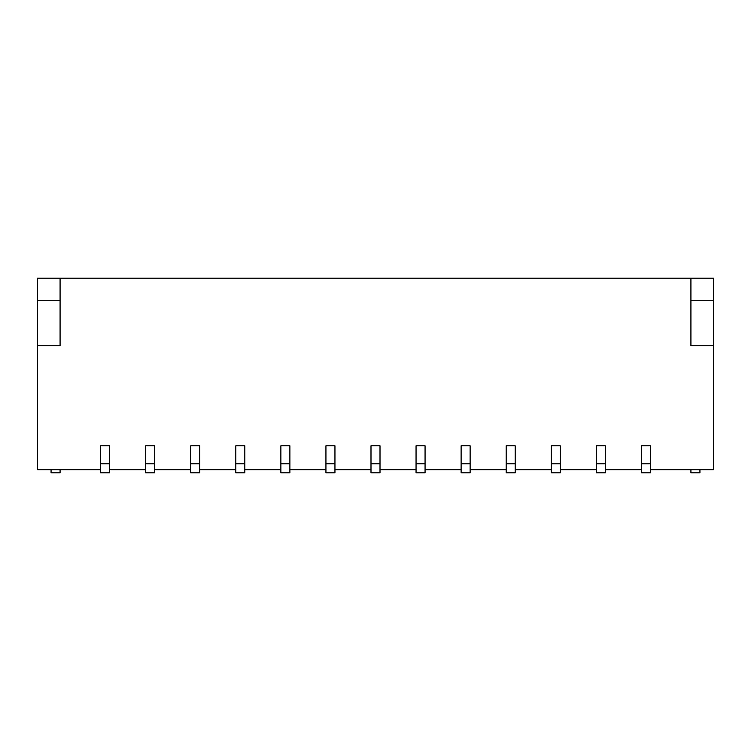 <?xml version="1.0" encoding="UTF-8"?>
<svg xmlns="http://www.w3.org/2000/svg" width="751" height="751" viewBox="0 0 751 751"><rect width="100%" height="100%" fill="white"/><g stroke="black" fill="none" stroke-linecap="round" stroke-linejoin="round"><path stroke-width="1.13" d="M650.366 469.675L713.45 469.675L713.45 345.76L690.92 345.76L690.92 278.17L60.08 278.17L60.08 345.76L37.55 345.76L37.55 469.675L100.634 469.675M37.55 345.76L37.55 278.17L60.08 278.17M109.646 469.675L145.694 469.675M154.706 469.675L190.754 469.675M199.766 469.675L235.814 469.675M244.826 469.675L280.874 469.675M289.886 469.675L325.934 469.675M334.946 469.675L370.994 469.675M380.006 469.675L416.054 469.675M425.066 469.675L461.114 469.675M470.126 469.675L506.174 469.675M515.186 469.675L551.234 469.675M560.246 469.675L596.294 469.675M605.306 469.675L641.354 469.675M690.92 278.17L713.45 278.17L713.45 345.76M690.92 300.7L713.45 300.7M60.08 300.7L37.55 300.7M100.634 463.818L100.634 472.83L109.646 472.83L109.646 445.794L100.634 445.794L100.634 463.818L109.646 463.818M145.694 463.818L145.694 472.83L154.706 472.83L154.706 445.794L145.694 445.794L145.694 463.818L154.706 463.818M190.754 463.818L190.754 472.83L199.766 472.83L199.766 445.794L190.754 445.794L190.754 463.818L199.766 463.818M235.814 463.818L235.814 472.83L244.826 472.83L244.826 445.794L235.814 445.794L235.814 463.818L244.826 463.818M280.874 463.818L280.874 472.83L289.886 472.83L289.886 445.794L280.874 445.794L280.874 463.818L289.886 463.818M325.934 463.818L325.934 472.83L334.946 472.83L334.946 445.794L325.934 445.794L325.934 463.818L334.946 463.818M370.994 463.818L370.994 472.83L380.006 472.83L380.006 445.794L370.994 445.794L370.994 463.818L380.006 463.818M416.054 463.818L416.054 472.83L425.066 472.83L425.066 445.794L416.054 445.794L416.054 463.818L425.066 463.818M461.114 463.818L461.114 472.83L470.126 472.83L470.126 445.794L461.114 445.794L461.114 463.818L470.126 463.818M506.174 463.818L506.174 472.83L515.186 472.83L515.186 445.794L506.174 445.794L506.174 463.818L515.186 463.818M551.234 463.818L551.234 472.83L560.246 472.83L560.246 445.794L551.234 445.794L551.234 463.818L560.246 463.818M596.294 463.818L596.294 472.83L605.306 472.83L605.306 445.794L596.294 445.794L596.294 463.818L605.306 463.818M690.92 469.675L690.92 472.83L699.932 472.83L699.932 469.675M60.08 469.675L60.08 472.83L51.068 472.83L51.068 469.675M641.354 463.818L641.354 472.83L650.366 472.83L650.366 445.794L641.354 445.794L641.354 463.818L650.366 463.818"/></g></svg>
